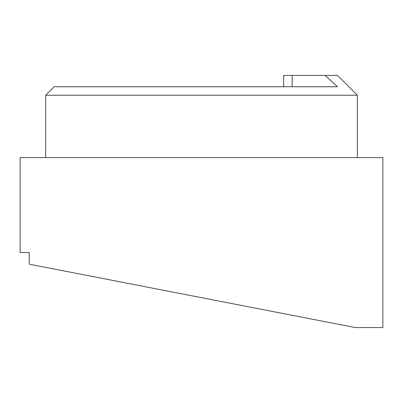 <?xml version="1.0" encoding="UTF-8"?>
<svg xmlns="http://www.w3.org/2000/svg" width="403" height="403" viewBox="0 0 403 403"><rect width="100%" height="100%" fill="white"/><g stroke="black" fill="none" stroke-linecap="round" stroke-linejoin="round"><path stroke-width="0.6" d="M201.5 86.741L54.153 86.741L45.65 95.239L357.345 95.239L337.513 75.406L325.145 75.406L337.513 86.741L201.5 86.741M355.436 327.594L201.5 297.671L355.436 327.594L382.85 327.594L382.85 157.578L20.15 157.578L20.15 252.505L29.233 252.505L29.233 264.187L201.5 297.671L93.038 276.589M292.175 86.741L292.175 75.406L283.672 75.406L283.672 86.741L283.672 75.406M292.175 75.406L325.145 75.406M45.655 157.578L45.655 95.239M357.35 157.578L357.35 95.239"/></g></svg>

